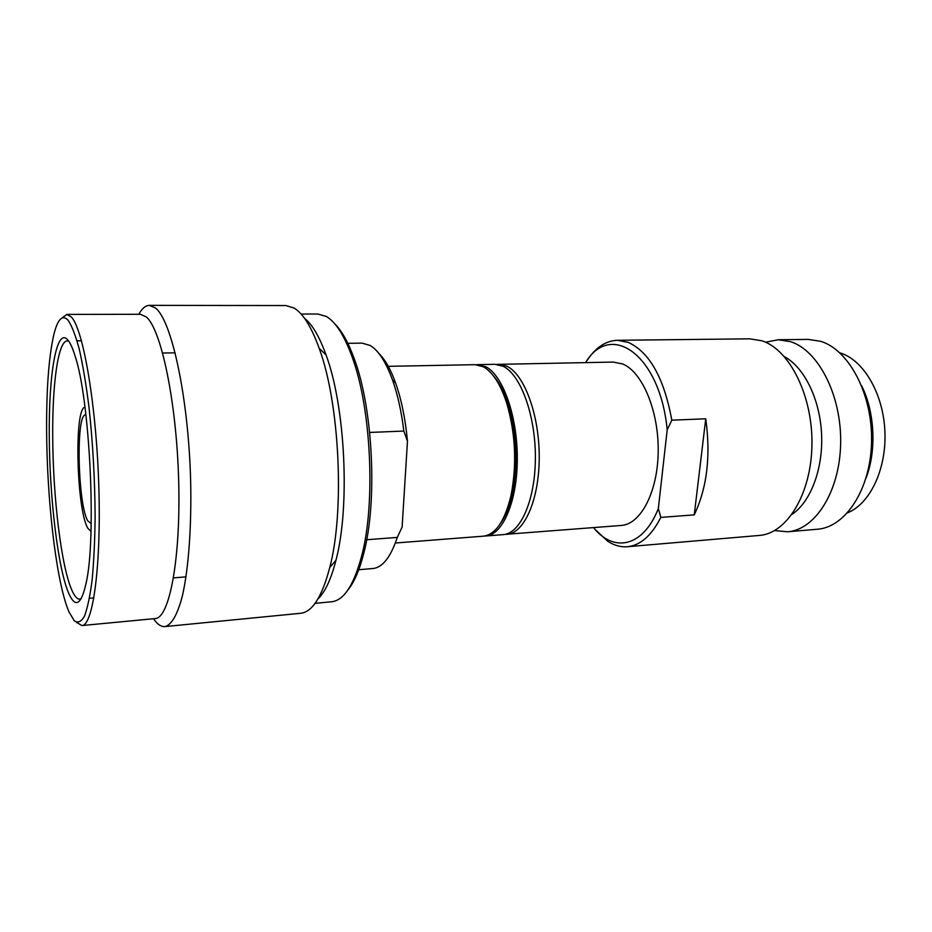 <?xml version="1.0" encoding="UTF-8"?>
<svg xmlns="http://www.w3.org/2000/svg" width="932" height="932" viewBox="0 0 932 932"><rect width="100%" height="100%" fill="white"/><g stroke="black" fill="none" stroke-linecap="round" stroke-linejoin="round"><path stroke-width="1.4" d="M378.87 353.449C385.067 359.461 390.648 369.317 395.611 383.017C401.447 399.56 405.408 418.969 407.47 441.267L403.847 431.062C401.459 411.653 397.684 394.655 392.535 380.07C385.918 361.942 378.462 350.409 370.167 345.469L362.059 343.139L347.822 343.302M403.847 431.062L369.666 432.448M395.331 543.018L483.289 536.18C495.661 534.607 504.923 520.941 511.074 495.183C517.015 464.031 515.536 433.252 506.612 402.822C500.309 383.809 492.469 371.763 483.102 366.695L475.005 364.68L386.803 366.358M315.074 603.342L331.71 601.757C344.013 600.371 354.067 584.83 361.884 555.123C375.689 502.581 371.146 408.496 352.343 357.527C344.456 335.683 335.788 321.994 326.34 316.484L317.824 314.014L301.106 314.049M46.623 431.4C46.996 497.711 55.419 574.007 66.918 606.569L69.015 611.986L74.327 620.817C77.892 623.322 81.282 621.749 84.497 616.087C87.526 607.99 90.078 595.898 92.14 579.809C93.852 561.635 94.843 540.781 95.122 517.237C94.924 479.665 92.862 442.863 88.948 406.83C86.128 384.567 82.913 365.414 79.313 349.349C75.609 335.532 71.869 325.839 68.118 320.27C62.421 314.235 57.644 319.059 53.8 334.751C48.767 357.014 46.379 389.238 46.623 431.4M68.956 593.847C58.075 569.732 49.559 497.979 49.279 436.106C48.639 373.825 56.689 325.548 68.176 340.425C70.436 343.279 72.708 348.37 74.979 355.698C89.95 399.106 96.707 539.022 85.989 583.677C81.166 604.81 75.48 608.212 68.956 593.847M81.189 598.693L79.814 599.136C77.263 599.264 74.7 596.468 72.102 590.725C61.361 567.343 52.949 497.21 52.716 436.747C52.274 383.937 58.099 340.728 67.349 340.902L68.758 341.205M90.986 531.426L87.841 528.258C76.506 509.688 73.943 407.645 84.998 407.214M85.593 414.95C75.667 413.365 77.74 504.748 87.841 520.965L91.196 523.598M76.61 622.425L81.9 625.558L155.108 618.58C169.368 618.464 180.89 558.909 178.664 480.341C176.556 401.82 161.131 328.984 146.208 316.903L140.417 314.294L66.871 314.399L61.908 318.033M81.9 625.558C93.049 625.78 101.425 565.095 98.757 484.582C96.206 404.104 83.239 329.415 71.438 317.078L66.871 314.399M138.81 314.294C142.025 308.434 145.543 305.451 149.365 305.37L155.434 307.968C171.605 320.212 188.404 396.904 190.629 480.143C191.712 526.627 188.555 568.893 182.369 595.956C177.476 614.829 171.395 625.104 164.871 626.595C161.061 626.875 157.275 624.254 153.512 618.732M164.871 626.595L300.687 613.279C312.395 611.986 322.088 596.701 329.788 567.413C344.84 510.841 339.644 403.253 319.21 348.393C311.451 326.899 303.075 313.443 294.069 308.026L285.833 305.545L149.365 305.37M318.022 598.845C325.14 592.006 331.105 579.18 335.928 560.365C350.234 507.02 345.388 406.538 326.002 354.812C319.396 336.545 312.22 324.359 304.473 318.243M347.939 589.944C354.3 582.174 359.624 569.778 363.899 552.781C377.448 501.358 373.021 409.544 354.579 359.659C348.673 343.162 342.184 331.338 335.112 324.208M500.531 523.295C505.692 516.223 509.676 506.297 512.495 493.517C518.25 463.449 516.817 433.718 508.196 404.337C504.154 391.883 499.226 382.388 493.412 375.852M357.573 569.825L372.94 568.508C382.563 567.53 390.671 557.161 397.288 537.414L402.111 527.104L407.47 441.267M397.288 537.414L366.695 539.733M484.535 536.028L485.782 535.993C502.674 535.143 517.307 501.463 517.307 458.707C517.458 415.987 502.767 375.013 485.619 366.649L476.264 364.715M477.51 364.633L494.892 364.307L503.175 366.299C520.65 374.606 535.597 415.322 535.387 457.763C535.329 500.251 520.359 533.768 503.117 534.642L485.782 535.993M839.872 352.867L840.582 353.088C863.684 360.288 883.326 393.665 884.899 431.423C886.623 469.18 869.964 503.886 847.584 512.798M587.16 360.369C595.711 347.45 605.777 340.762 617.357 340.297L749.806 338.829L761.945 340.797C789.59 349.547 812.925 395.89 811.935 445.123C811.189 494.403 786.678 533.675 759.3 535.446L627.318 546.735C620.63 547.247 614.106 545.418 607.746 541.259L595.338 529.667M866.073 478.011C876.697 450.529 874.833 412.037 861.611 385.708M808.149 339.399L820.661 341.31C849.017 349.791 872.725 394.457 871.56 441.908C870.639 489.393 845.429 527.395 817.306 529.248L787.528 531.788C815.104 529.993 839.802 491.595 840.641 443.527C841.724 395.494 818.366 350.269 790.534 341.683L778.255 339.749L808.149 339.399M774.609 530.576L787.528 531.788M765.51 342.195L778.255 339.749M792.037 514.336C810.654 501.94 823.282 468.854 821.57 433.904C819.915 398.943 804.153 367.231 784.429 356.676M593.544 527.617C613.734 553.014 643.255 547.142 658.341 508.499L660.811 517.411L694.247 514.872C707.038 487.995 710.871 455.969 705.745 418.794L694.247 514.872M660.811 517.411C651.526 535.69 640.366 545.465 627.318 546.735M617.357 340.297L628.284 342.393C649.557 352.191 664.062 378.112 671.821 420.181L705.745 418.794M671.821 420.181L667.196 429.815C660.019 354.428 610.495 320.783 585.576 362.595M667.196 429.815L658.341 508.499M496.744 364.377L613.303 362.07L622.634 363.958C642.311 371.868 658.773 410.767 658.202 451.403C657.794 492.084 640.68 524.378 621.19 525.462L504.946 534.385M498.597 364.237L506.903 366.229C524.46 374.524 539.453 415.171 539.232 457.565C539.162 499.995 524.122 533.465 506.81 534.351M186.016 576.85L173.515 577.887M175.204 352.844L162.657 353.018M93.887 597.901L89.484 598.286M81.468 340.762L77.041 340.809M326.002 354.812L319.21 348.393M335.928 560.365L329.788 567.413M354.579 359.659L352.343 357.527M363.899 552.781L361.884 555.123M508.196 404.337L506.612 402.822M512.495 493.517L511.074 495.183M395.611 383.017L392.535 380.07"/></g></svg>
